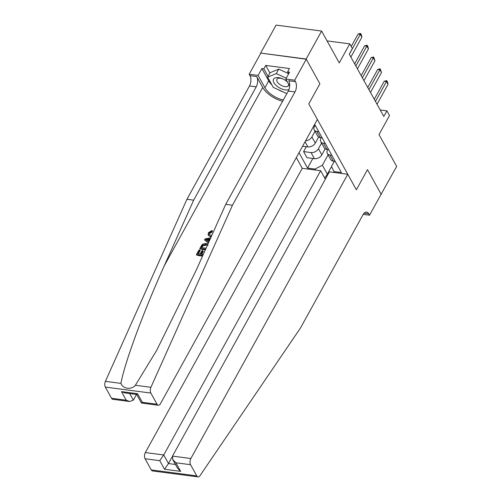 <?xml version="1.0" encoding="UTF-8"?>
<svg xmlns="http://www.w3.org/2000/svg" width="502" height="502" viewBox="0 0 502 502"><rect width="100%" height="100%" fill="white"/><g stroke="black" fill="none" stroke-linecap="round" stroke-linejoin="round"><path stroke-width="0.75" d="M296.318 157.603L302.254 168.314L145.342 452.559L163.734 454.969L168.49 463.553L175.468 464.463M260.651 53.08L306.264 59.217L319.893 83.79L306.164 59.029L260.651 53.08L276.094 25.1L321.606 31.055L339.258 62.894L349.762 43.869L327.066 40.9M381.031 194.381L396.668 166.426L379.01 134.586L389.514 115.567L386.898 110.848L380.227 109.976M306.164 59.029L321.606 31.055M349.762 43.869L352.379 48.581L349.285 54.178L383.81 116.445L386.898 110.848M381.225 194.406L367.489 169.638L356.37 189.781L308.774 103.939L317.377 119.457L160.464 403.702A4.418 2.378 97.5 0 1 158.318 405.252A4.418 2.378 97.5 0 1 157.038 404.229L150.845 393.053L105.332 387.098A4.418 2.378 -82.5 0 1 105.401 381.344L186.932 199.281L249.481 85.974A7.361 3.966 97.5 0 0 249.958 75.664L249.174 74.246L260.758 53.268M314.672 124.352L341.373 172.512L333.937 171.54L334.483 172.531M315.538 170.052L314.992 169.061L307.55 168.088L312.846 158.488M299.023 152.708L307.55 168.088M319.893 83.79L308.774 103.939L319.893 83.79M333.937 171.54L331.483 166.419L334.313 161.299M331.822 155.287L329.99 155.043A5.892 4.01 151 0 1 327.31 153.424A5.892 4.01 151 0 1 327.542 149.922L327.775 149.508M325.283 143.49L323.451 143.252A5.892 4.01 151 0 1 320.772 141.633A5.892 4.01 151 0 1 321.004 138.132L321.236 137.711M318.745 131.7L316.913 131.461A5.892 4.01 151 0 1 314.233 129.842A5.892 4.01 151 0 1 314.465 126.341L314.698 125.92M331.558 166.57L327.354 174.188L328.044 174.282M315.03 131.273L311.899 136.946A5.892 4.01 151 0 1 305.586 140.811M318.644 137.021L315.3 143.076A5.892 4.01 151 0 1 307.908 146.91L302.606 146.214M321.569 143.07L318.437 148.736A5.892 4.01 151 0 1 311.045 152.57L303.603 151.591L306.308 146.697M325.183 148.812L321.838 154.867A5.892 4.01 151 0 1 314.447 158.701L307.004 157.728L303.603 151.591M328.107 154.861L322.384 165.227L327.354 174.188L324.687 178.009M315.607 126.04L313.869 125.814M322.146 137.83L320.314 137.592A5.892 4.01 151 0 1 317.634 135.973L314.233 129.842M328.684 149.627L326.852 149.383A5.892 4.01 151 0 1 324.173 147.764L320.772 141.633M314.992 169.061L322.384 165.227M335.223 161.418L333.391 161.18A5.892 4.01 151 0 1 330.711 159.554L327.31 153.424M349.317 54.235L360.317 34.312L358.102 34.023L360.587 33.446L361.371 34.858L361.886 37.142L350.885 57.065M351.218 46.491L358.102 34.023M361.886 37.142L360.317 34.312L360.587 33.446M201.691 254.307L203.279 251.427L202.858 250.674L200.913 254.207L203.247 254.514M198.365 253.874L200.191 250.567L199.878 250.009L197.788 253.799L200.06 254.094L202.011 250.567L202.858 250.674M202.821 255.468L196.414 254.633L196.652 255.054A19.176 9.519 -151.1 0 0 202.563 256.039M205.632 249.193L199.834 248.434L200.072 248.86A19.176 9.519 -151.1 0 0 205.356 249.814M211.662 231.428L209.215 232.915L209.516 233.461L212.051 232.137L212.346 231.146L211.963 230.456L211.662 231.428L212.051 232.137M208.154 235.137L210.827 237.095L210.407 236.342L208.154 235.137L208.386 232.759L211.963 230.456M186.932 199.281L193.665 200.166L256.215 86.859A7.361 3.966 97.5 0 0 256.691 76.542L262.734 87.442A19.176 9.519 -151.1 0 0 282.62 101.26M193.665 200.166L164.286 265.778C143.44 311.874 124.477 363.304 120.932 383.377C122.783 388.931 131.499 390.073 135.383 385.266L156.605 350.49L196.326 269.969L225.712 204.358L288.261 91.05A7.361 3.966 97.5 0 0 288.732 80.734L295.465 81.619L294.68 80.201L306.264 59.217M208.625 242.504L204.509 239.975L208.455 242.886M225.712 204.358L232.445 205.236L294.994 91.929A7.361 3.966 97.5 0 0 295.465 81.619M111.532 398.281L126.228 400.201L129.685 401.506L112.812 399.303A4.418 2.378 -82.5 0 1 111.532 398.281L105.332 387.098M135.383 385.266L150.914 387.299L232.445 205.236M271.915 84.938A16.566 8.22 28.9 0 1 268.714 80.841L261.887 68.536L263.857 68.793L268.055 76.367M288.656 73.8L287.596 71.893L289.447 68.536L265.709 65.436L263.857 68.793M287.596 71.893L289.566 72.15L285.763 79.034L294.68 80.201M249.174 74.246L258.091 75.413L264.918 87.725A16.566 8.22 -151.1 0 0 283.348 99.942M261.887 68.536L258.091 75.413M136.5 394.434L133.344 400.157L129.685 401.506M289.654 86.055L285.763 79.034M150.914 387.299A4.418 2.378 97.5 0 0 150.845 393.053M283.341 92.004A16.566 8.22 28.9 0 1 278.177 89.626M265.709 65.436L269.913 73.01M126.228 400.201L121.471 391.616L124.923 392.922L136.688 394.459L137.579 393.725L142.342 402.309L141.451 403.043L136.651 394.459M209.215 232.915L209.052 234.472L211.788 235.451M211.361 236.392L210.407 236.342M204.509 239.975L205.098 238.902L210.721 237.822M206.761 240.188L208.424 241.142L209.692 238.852L205.651 239.548L206.761 240.188M207.395 239.247L207.784 239.956L209.19 239.761M199.834 248.434L201.867 244.963L202.933 244.06L206.529 243.401L208.029 243.834M208.004 245.302L205.989 244.348L202.726 245.145L201.961 246.237L201.208 247.599L206.058 248.233M205.989 244.348L206.41 245.101L203.046 245.729L202.726 245.145M201.961 246.237L202.275 246.796L203.046 245.729M201.785 247.674L202.275 246.796M196.414 254.633L199.03 249.896L199.878 250.009M198.045 476.9L152.539 470.945A4.418 2.378 -82.5 0 1 151.259 469.922L196.765 475.877A4.418 2.378 97.5 0 0 198.045 476.9A4.418 2.378 97.5 0 0 199.953 475.739L300.497 327.969L363.046 214.661A7.361 3.966 -82.5 0 1 366.617 212.076A7.361 3.966 -82.5 0 1 368.75 213.783L369.535 215.201L381.118 194.218L367.489 169.638L356.37 189.781L347.767 174.263L329.381 171.86L172.468 456.111L190.854 458.514A4.418 2.378 97.5 0 0 190.572 464.701L196.765 475.877M325.34 179.183L320.646 170.718L163.734 454.969L159.755 460.673L145.059 458.746L151.259 469.922M320.646 170.718L302.254 168.314M369.535 215.201L363.216 214.373M347.767 174.263L190.854 458.514M145.059 458.746A4.418 2.378 -82.5 0 1 145.342 452.559M172.205 456.826L168.49 463.553L164.518 469.257L159.755 460.673M190.572 464.701L175.869 462.781L172.801 459.644L172.468 456.111M175.869 462.781L180.632 471.365L177.557 468.228L172.801 459.644M355.855 66.026L366.855 46.102L364.64 45.814L367.125 45.236L367.91 46.648L368.424 48.932L357.424 68.856M354.663 63.879L364.64 45.814M368.424 48.932L366.855 46.102L367.125 45.236M362.394 77.816L373.394 57.893L371.179 57.604L373.664 57.027L374.963 60.723L363.963 80.646M361.202 75.67L371.179 57.604M374.963 60.723L373.394 57.893L373.664 57.027M368.932 89.607L379.932 69.69L377.717 69.401L380.202 68.818L381.501 72.52L370.501 92.437M367.74 87.461L377.717 69.401M381.501 72.52L379.932 69.69L380.202 68.818M375.471 101.404L386.471 81.481L384.256 81.192L386.741 80.615L387.525 82.027L388.04 84.311L377.04 104.234M374.279 99.258L384.256 81.192M388.04 84.311L386.471 81.481L386.741 80.615M287.226 81.669A9.569 4.75 -151.1 0 0 287.157 81.613A9.569 4.75 -151.1 0 0 285.368 80.295A9.569 4.75 -151.1 0 0 283.046 79.015A9.569 4.75 -151.1 0 0 273.891 78.682A9.569 4.75 -151.1 0 0 276.709 85.936A9.569 4.75 -151.1 0 0 288.914 89.588M287.621 82.384A6.551 3.25 -151.1 0 0 286.24 80.966A6.551 3.25 -151.1 0 0 285.174 80.169M283.253 79.109A6.551 3.25 -151.1 0 0 276.928 79.278A6.551 3.25 -151.1 0 0 279.087 83.928A6.551 3.25 -151.1 0 0 288.405 85.616A6.551 3.25 -151.1 0 0 288.474 83.916M286.843 93.617L273.257 87.361L267.61 77.176L270.082 72.702L278.761 69.113L288.556 73.625M267.61 77.176L276.288 73.587L286.24 78.174M278.761 69.113L276.288 73.587M315.3 143.076L311.899 136.946M321.838 154.867L318.437 148.736M320.314 137.592L316.913 131.461M326.852 149.383L323.451 143.252M307.908 146.91L305.059 141.765M333.391 161.18L329.99 155.043M314.447 158.701L311.045 152.57M164.286 265.778L262.734 87.442M288.261 91.05L294.994 91.929M256.215 86.859L249.481 85.974M121.471 391.616L137.579 393.725M142.342 402.309L157.038 404.229M105.401 381.344L120.932 383.377M256.691 76.542L249.958 75.664M268.714 80.841L264.918 87.725M129.673 393.543L133.344 400.157M180.632 471.365L164.518 469.257M364.113 213.174L368.75 213.783M141.451 403.043L158.318 405.252"/></g></svg>
